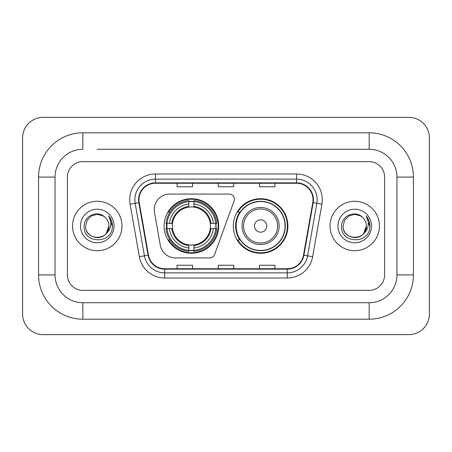 <?xml version="1.0" encoding="UTF-8"?>
<svg xmlns="http://www.w3.org/2000/svg" width="452" height="452" viewBox="0 0 452 452"><rect width="100%" height="100%" fill="white"/><g stroke="black" fill="none" stroke-linecap="round" stroke-linejoin="round"><path stroke-width="0.68" d="M154.228 209.525A15.447 15.447 0 0 0 154.465 212.203L160.274 245.159A15.447 15.447 0 0 0 175.489 257.928L209.745 257.928A5.147 5.147 0 0 0 214.581 254.538L234.074 200.982A5.147 5.147 0 0 0 229.237 194.072L169.675 194.072A15.447 15.447 0 0 0 154.228 209.525M233.311 226A27.289 27.289 0 0 0 260.606 253.289A27.289 27.289 0 0 0 287.896 226A27.289 27.289 0 0 0 260.606 198.71A27.289 27.289 0 0 0 233.311 226M164.104 226A27.289 27.289 0 0 0 191.394 253.289A27.289 27.289 0 0 0 218.689 226A27.289 27.289 0 0 0 191.394 198.71A27.289 27.289 0 0 0 164.104 226M166.556 228.576A24.973 24.973 0 0 1 166.556 223.424M239.859 239.905A24.973 24.973 0 0 1 239.859 212.095M72.552 226A24.719 24.719 0 0 0 97.265 250.719A24.719 24.719 0 0 0 121.983 226A24.719 24.719 0 0 0 97.265 201.281A24.719 24.719 0 0 0 72.552 226A24.719 24.719 0 0 0 97.265 250.719A24.719 24.719 0 0 0 121.983 226A24.719 24.719 0 0 0 97.265 201.281A24.719 24.719 0 0 0 72.552 226M330.017 226A24.719 24.719 0 0 0 354.735 250.719A24.719 24.719 0 0 0 379.448 226A24.719 24.719 0 0 0 354.735 201.281A24.719 24.719 0 0 0 330.017 226A24.719 24.719 0 0 0 354.735 250.719A24.719 24.719 0 0 0 379.448 226A24.719 24.719 0 0 0 354.735 201.281A24.719 24.719 0 0 0 330.017 226M138.973 199.739A16.475 16.475 0 0 1 155.454 183.258L296.546 183.258A16.475 16.475 0 0 1 312.773 202.598L303.512 255.126A16.475 16.475 0 0 1 287.286 268.742L164.714 268.742A16.475 16.475 0 0 1 148.488 255.126L139.227 202.598A16.475 16.475 0 0 1 138.973 199.739M138.566 199.739A16.888 16.888 0 0 0 138.82 202.671L148.081 255.194A16.888 16.888 0 0 0 164.714 269.149L287.286 269.149A16.888 16.888 0 0 0 303.919 255.194L313.179 202.671A16.888 16.888 0 0 0 296.546 182.851L155.454 182.851A16.888 16.888 0 0 0 138.566 199.739M130.097 204.208A25.747 25.747 0 0 1 155.454 173.992L296.546 173.992A25.747 25.747 0 0 1 321.903 204.208L312.643 256.73A25.747 25.747 0 0 1 287.286 278.008L164.714 278.008A25.747 25.747 0 0 1 139.357 256.73L130.097 204.208L135.171 203.315A20.6 20.6 0 0 1 155.454 179.139L296.546 179.139A20.6 20.6 0 0 1 316.829 203.315L307.569 255.838A20.6 20.6 0 0 1 287.286 272.861L164.714 272.861A20.6 20.6 0 0 1 144.431 255.838L135.171 203.315A20.6 20.6 0 0 1 134.854 199.739M384.601 177.082A15.447 15.447 0 0 0 369.154 161.635L82.846 161.635A15.447 15.447 0 0 0 67.399 177.082L67.399 274.918A15.447 15.447 0 0 0 82.846 290.365L369.154 290.365A15.447 15.447 0 0 0 384.601 274.918L384.601 177.082A15.447 15.447 0 0 0 369.154 161.635L82.846 161.635A15.447 15.447 0 0 0 67.399 177.082L67.399 274.918A15.447 15.447 0 0 0 82.846 290.365L369.154 290.365A15.447 15.447 0 0 0 384.601 274.918L384.601 177.082M303.919 255.194L307.569 255.838L316.829 203.315L321.903 204.208M218.276 183.258L218.276 186.749L233.724 186.749L233.724 183.258M177.082 183.258L177.082 186.749L192.529 186.749L192.529 183.258M259.471 183.258L259.471 186.749L274.918 186.749L274.918 183.258M233.724 268.742L233.724 265.251L218.276 265.251L218.276 268.742M192.529 268.742L192.529 265.251L177.082 265.251L177.082 268.742M274.918 268.742L274.918 265.251L259.471 265.251L259.471 268.742M97.265 149.273L369.154 149.273L97.265 149.273M413.439 177.082L396.958 177.082L396.958 274.918L396.958 177.082A27.809 27.809 0 0 0 369.154 149.273L369.154 132.798L82.846 132.798A44.285 44.285 0 0 0 38.561 177.082L38.561 274.918A44.285 44.285 0 0 0 82.846 319.202L369.154 319.202A44.285 44.285 0 0 0 413.439 274.918L413.439 177.082A44.285 44.285 0 0 0 369.154 132.798M369.154 319.202L369.154 302.727L82.846 302.727L369.154 302.727A27.809 27.809 0 0 0 396.958 274.918L413.439 274.918M38.561 274.918L55.042 274.918L55.042 177.082L55.042 274.918A27.809 27.809 0 0 0 82.846 302.727L82.846 319.202M82.846 132.798L82.846 149.273A27.809 27.809 0 0 0 55.042 177.082L38.561 177.082M429.4 137.945A20.6 20.6 0 0 0 408.8 117.35L43.2 117.35A20.6 20.6 0 0 0 22.6 137.945L22.6 314.055A20.6 20.6 0 0 0 43.2 334.649L408.8 334.649A20.6 20.6 0 0 0 429.4 314.055L429.4 137.945M104.892 217.209A11.639 11.639 0 0 1 108.904 226C109.616 241.012 84.914 241.012 85.626 226L87.185 220.18L91.445 215.92L97.265 214.361L103.084 215.92L104.892 217.209C97.745 209.722 83.999 215.886 84.128 226C82.818 243.967 111.949 244.436 112.418 226.87L112.441 226C112.401 222.181 111.13 218.83 108.633 215.943C110.531 219.062 111.198 222.412 110.638 226C110.096 229.051 108.61 231.543 106.186 233.475A11.639 11.639 0 0 0 108.904 226L106.152 233.514M106.186 233.475C100.005 241.826 85.021 236.486 85.626 226M80.479 226A16.786 16.786 0 0 0 97.265 242.786A16.786 16.786 0 0 0 114.051 226A16.786 16.786 0 0 0 97.265 209.214A16.786 16.786 0 0 0 80.479 226M108.746 216.073L112.435 226.441M193.97 250.374L193.97 251.408A25.544 25.544 0 0 0 216.807 228.576L215.773 228.576A24.51 24.51 0 0 1 193.97 250.374L193.97 247.99A22.142 22.142 0 0 0 213.389 228.576L210.276 228.576A19.052 19.052 0 0 0 193.97 207.123L193.97 201.626A24.51 24.51 0 0 1 215.773 223.424L216.807 223.424A25.544 25.544 0 0 0 193.97 200.592L193.97 201.626M167.02 228.576L165.986 228.576A25.544 25.544 0 0 0 188.823 251.408L188.823 250.374A24.51 24.51 0 0 1 167.02 228.576L169.404 228.576A22.142 22.142 0 0 0 188.823 247.99L188.823 244.877A19.052 19.052 0 0 0 210.276 228.576L211.033 228.576A19.809 19.809 0 0 1 193.97 245.639L193.97 247.99M188.823 201.626L188.823 200.592A25.544 25.544 0 0 0 165.986 223.424L167.02 223.424A24.51 24.51 0 0 1 188.823 201.626L188.823 204.01A22.142 22.142 0 0 0 169.404 223.424L172.517 223.424A19.052 19.052 0 0 0 188.823 244.877L188.823 245.639A19.809 19.809 0 0 1 171.76 228.576L169.404 228.576M167.07 228.576A24.459 24.459 0 0 1 167.07 223.424M193.97 201.677A24.459 24.459 0 0 0 188.823 201.677M215.723 223.424A24.459 24.459 0 0 1 215.723 228.576M215.773 223.424L213.389 223.424A22.142 22.142 0 0 0 193.97 204.01M213.389 228.576L215.773 228.576M188.823 247.99L188.823 250.374M210.276 223.424L213.389 223.424M193.97 244.911L193.97 245.639M188.823 244.877A19.052 19.052 0 0 1 172.517 228.576L171.76 228.576M193.97 250.323A24.459 24.459 0 0 1 188.823 250.323M169.404 223.424L167.02 223.424M188.823 207.089L188.823 204.01M193.97 207.123A19.052 19.052 0 0 0 172.517 223.424L171.76 223.424A19.809 19.809 0 0 1 188.823 206.361M193.97 207.089L193.97 206.361A19.809 19.809 0 0 1 211.033 223.424M169.969 212.095L168.511 212.095A26.775 26.775 0 0 1 218.175 226A26.775 26.775 0 0 1 168.511 239.905L169.969 239.905M266.782 226A6.181 6.181 0 0 0 260.606 219.819A6.181 6.181 0 0 0 254.425 226A6.181 6.181 0 0 0 260.606 232.181A6.181 6.181 0 0 0 266.782 226M279.144 226A18.538 18.538 0 0 0 260.606 207.462A18.538 18.538 0 0 0 242.069 226A18.538 18.538 0 0 0 260.606 244.538A18.538 18.538 0 0 0 279.144 226A18.538 18.538 0 0 1 260.606 244.538A18.538 18.538 0 0 1 242.069 226M285.065 226A24.459 24.459 0 0 0 260.606 201.541A24.459 24.459 0 0 0 236.142 226A24.459 24.459 0 0 0 260.606 250.459A24.459 24.459 0 0 0 285.065 226M287.382 226A26.775 26.775 0 0 1 237.718 239.905L240.198 239.905A24.691 24.691 0 0 0 276.94 244.515A24.691 24.691 0 0 0 276.94 207.485A24.691 24.691 0 0 0 240.198 212.095L237.718 212.095A26.775 26.775 0 0 1 287.382 226M362.357 217.209A11.639 11.639 0 0 1 366.374 226C367.086 241.012 342.384 241.012 343.096 226L344.656 220.18L348.916 215.92L354.735 214.361L360.555 215.92L362.357 217.209C355.216 209.722 341.469 215.886 341.593 226C340.288 243.967 369.414 244.436 369.889 226.87L369.911 226C369.866 222.181 368.6 218.83 366.103 215.943C368.001 219.062 368.668 222.412 368.109 226C367.566 229.051 366.08 231.543 363.651 233.475A11.639 11.639 0 0 0 366.374 226L363.623 233.514M363.651 233.475C357.476 241.826 342.492 236.486 343.096 226M337.949 226A16.786 16.786 0 0 0 354.735 242.786A16.786 16.786 0 0 0 371.521 226A16.786 16.786 0 0 0 354.735 209.214A16.786 16.786 0 0 0 337.949 226M366.216 216.073L369.906 226.441M296.546 173.992L296.546 182.851M135.171 203.315L138.82 202.671M164.714 278.008L164.714 269.149M287.286 269.149L287.286 278.008M139.357 256.73L148.081 255.194M313.179 202.671L316.829 203.315M155.454 173.992L155.454 182.851M307.569 255.838L312.643 256.73M193.97 244.877A19.052 19.052 0 0 0 210.276 228.576M188.823 250.555A24.691 24.691 0 0 0 193.97 250.555M215.949 228.576A24.691 24.691 0 0 0 215.949 223.424M193.97 201.445A24.691 24.691 0 0 0 188.823 201.445M277.635 226A17.029 17.029 0 0 0 260.606 208.971A17.029 17.029 0 0 0 243.571 226A17.029 17.029 0 0 0 260.606 243.029A17.029 17.029 0 0 0 277.635 226"/></g></svg>

